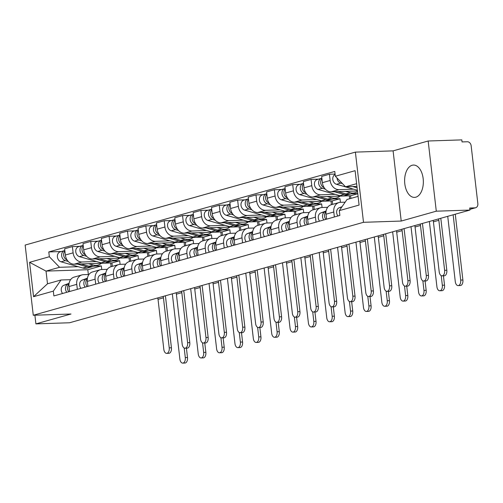 <?xml version="1.0" encoding="UTF-8"?>
<svg xmlns="http://www.w3.org/2000/svg" width="503" height="503" viewBox="0 0 503 503"><rect width="100%" height="100%" fill="white"/><g stroke="black" fill="none" stroke-linecap="round" stroke-linejoin="round"><path stroke-width="0.75" d="M415.83 197.189A16.178 9.356 -91.9 0 0 423.275 179.772A16.178 9.356 -91.9 0 0 413.447 165.059A16.178 9.356 -91.9 0 0 412.139 165.261A16.178 9.356 -91.9 0 0 404.695 182.677A16.178 9.356 -91.9 0 0 414.522 197.39A16.178 9.356 -91.9 0 0 415.83 197.189M436.29 211.185L428.166 140.997L393.095 150.869L355.388 152.113L25.15 245.068L33.273 315.255L363.506 222.307L401.218 221.056L436.29 211.185L469.934 210.072L69.559 322.769L35.908 323.882L70.98 314.01L33.273 315.255M428.166 140.997L461.817 139.884L462.05 141.928L467.293 141.752A4.15 3.351 74.3 0 1 471.148 145.738L477.85 203.646A4.15 3.351 74.3 0 1 475.593 207.752L469.852 209.367M34.902 315.205L35.908 323.882M469.846 209.286L474.939 207.852L469.701 208.022L469.934 210.072M474.939 207.852A4.15 3.351 74.3 0 0 475.593 207.752M353.515 189.166L339.016 189.644A9.538 7.702 -105.7 0 1 330.15 180.489L329.427 174.245L321.656 176.434L322.379 182.677A9.538 7.702 74.3 0 0 331.251 191.832L357.451 190.964M338.991 202.564L331.219 204.746A9.538 7.702 74.3 0 0 326.026 214.19L333.797 212.002A9.538 7.702 -105.7 0 1 338.991 202.564A9.538 7.702 -105.7 0 1 340.481 202.332L345.152 202.175M333.797 212.002L334.369 216.982M335.08 174.063L329.427 174.245M326.026 214.19L326.604 219.17M335.155 194.334L320.656 194.812A9.538 7.702 -105.7 0 1 311.791 185.657L311.068 179.414L303.296 181.602L304.019 187.845A9.538 7.702 74.3 0 0 312.891 197L342.229 196.025M357.752 193.586L351.383 193.793M316.01 222.15L315.438 217.17A9.538 7.702 -105.7 0 1 320.631 207.733A9.538 7.702 -105.7 0 1 322.121 207.5L327.635 207.318M318.437 179.169L311.068 179.414M320.631 207.733L312.86 209.914A9.538 7.702 74.3 0 0 307.666 219.358L308.245 224.338M342.939 196.007L350.597 195.749L350.899 198.389M316.796 199.502L302.297 199.98A9.538 7.702 -105.7 0 1 293.431 190.826L292.708 184.582L284.937 186.77L285.66 193.014A9.538 7.702 74.3 0 0 294.532 202.168L323.869 201.194M340.424 202.332L340.003 198.729L333.024 198.962M297.65 227.318L297.078 222.339A9.538 7.702 -105.7 0 1 302.272 212.901A9.538 7.702 -105.7 0 1 303.762 212.668L309.276 212.486M349.34 195.793L349.679 198.735M300.077 184.337L292.708 184.582M302.272 212.901L294.5 215.083A9.538 7.702 74.3 0 0 289.307 224.527L289.885 229.506M324.58 201.175L332.238 200.917L332.634 204.35M298.436 204.671L283.937 205.149A9.538 7.702 -105.7 0 1 275.072 195.994L274.349 189.75L266.577 191.939L267.3 198.176A9.538 7.702 74.3 0 0 276.172 207.337L305.51 206.362M322.065 207.5L321.643 203.897L314.664 204.13M279.291 232.487L278.719 227.507A9.538 7.702 -105.7 0 1 283.912 218.063A9.538 7.702 -105.7 0 1 285.402 217.837L290.916 217.654M330.98 200.961L331.414 204.696M281.718 189.505L274.349 189.75M283.912 218.063L276.141 220.251A9.538 7.702 74.3 0 0 270.947 229.695L271.526 234.675M306.22 206.337L313.878 206.085L314.274 209.518M280.077 209.833L265.578 210.317A9.538 7.702 -105.7 0 1 256.712 201.162L255.989 194.919L248.218 197.107L248.941 203.344A9.538 7.702 74.3 0 0 257.813 212.505L287.15 211.53M303.705 212.668L303.284 209.066L296.305 209.298M260.931 237.655L260.359 232.675A9.538 7.702 -105.7 0 1 265.553 223.231A9.538 7.702 -105.7 0 1 267.043 223.005L272.557 222.823M312.621 206.129L313.055 209.864M263.358 194.674L255.989 194.919M265.553 223.231L257.781 225.419A9.538 7.702 74.3 0 0 252.588 234.857L253.166 239.843M287.861 211.505L295.519 211.254L295.915 214.687M261.717 215.001L247.218 215.485A9.538 7.702 -105.7 0 1 238.353 206.331L237.63 200.087L229.858 202.275L230.581 208.512A9.538 7.702 74.3 0 0 239.453 217.667L268.791 216.699M285.346 217.837L284.924 214.234L277.945 214.467M242.572 242.823L242 237.844A9.538 7.702 -105.7 0 1 247.193 228.4A9.538 7.702 -105.7 0 1 248.683 228.173L254.197 227.991M294.261 211.298L294.695 215.032M244.999 199.842L237.63 200.087M247.193 228.4L239.422 230.588A9.538 7.702 74.3 0 0 234.228 240.025L234.807 245.011M269.501 216.674L277.159 216.422L277.555 219.855M243.358 220.169L228.859 220.654A9.538 7.702 -105.7 0 1 219.993 211.493L219.27 205.255L211.499 207.443L212.222 213.681A9.538 7.702 74.3 0 0 221.094 222.835L250.431 221.867M266.98 223.005L266.565 219.402L259.586 219.635M224.212 247.992L223.64 243.012A9.538 7.702 -105.7 0 1 228.834 233.568A9.538 7.702 -105.7 0 1 230.324 233.342L235.838 233.153M275.902 216.466L276.336 220.201M226.639 205.01L219.27 205.255M228.834 233.568L221.062 235.756A9.538 7.702 74.3 0 0 215.869 245.194L216.447 250.173M251.142 221.842L258.8 221.59L259.196 225.023M224.998 225.338L210.499 225.822A9.538 7.702 -105.7 0 1 201.634 216.661L200.911 210.424L193.139 212.606L193.862 218.849A9.538 7.702 74.3 0 0 202.734 228.004L232.072 227.035M248.62 228.173L248.205 224.571L241.226 224.803M205.853 253.16L205.281 248.174A9.538 7.702 -105.7 0 1 210.474 238.736A9.538 7.702 -105.7 0 1 211.964 238.504L217.478 238.321M257.542 221.628L257.976 225.369M208.28 210.179L200.911 210.424M210.474 238.736L202.703 240.924A9.538 7.702 74.3 0 0 197.509 250.362L198.088 255.342M232.782 227.01L240.44 226.759L240.836 230.192M206.639 230.506L192.14 230.984A9.538 7.702 -105.7 0 1 183.274 221.829L182.551 215.592L174.78 217.774L175.503 224.017A9.538 7.702 74.3 0 0 184.375 233.172L213.712 232.204M230.261 233.342L229.846 229.739L222.867 229.972M187.493 258.328L186.921 253.342A9.538 7.702 -105.7 0 1 192.115 243.905A9.538 7.702 -105.7 0 1 193.605 243.672L199.119 243.49M239.183 226.796L239.617 230.531M189.92 215.347L182.551 215.592M192.115 243.905L184.343 246.093A9.538 7.702 74.3 0 0 179.15 255.53L179.728 260.51M214.423 232.179L222.081 231.927L222.477 235.36M188.279 235.674L173.78 236.152A9.538 7.702 -105.7 0 1 164.915 226.998L164.192 220.76L156.42 222.942L157.143 229.186A9.538 7.702 74.3 0 0 166.015 238.34L195.353 237.372M211.901 238.51L211.486 234.907L204.507 235.14M169.134 263.49L168.562 258.511A9.538 7.702 -105.7 0 1 173.755 249.073A9.538 7.702 -105.7 0 1 175.245 248.84L180.759 248.658M220.823 231.965L221.257 235.7M171.561 220.515L164.192 220.76M173.755 249.073L165.984 251.261A9.538 7.702 74.3 0 0 160.79 260.699L161.369 265.678M196.063 237.347L203.721 237.095L204.117 240.528M169.92 240.843L155.421 241.321A9.538 7.702 -105.7 0 1 146.555 232.166L145.832 225.922L138.061 228.111L138.784 234.354A9.538 7.702 74.3 0 0 147.656 243.509L176.993 242.54M193.542 243.678L193.127 240.076L186.141 240.308M150.774 268.659L150.202 263.679A9.538 7.702 -105.7 0 1 155.396 254.241A9.538 7.702 -105.7 0 1 156.886 254.009L162.4 253.826M202.464 237.133L202.898 240.868M153.201 225.684L145.832 225.922M155.396 254.241L147.624 256.429A9.538 7.702 74.3 0 0 142.431 265.867L143.009 270.847M177.704 242.515L185.362 242.257L185.758 245.69M151.56 246.011L137.061 246.489A9.538 7.702 -105.7 0 1 128.196 237.334L127.473 231.091L119.701 233.279L120.424 239.522A9.538 7.702 74.3 0 0 129.296 248.677L158.634 247.702M175.182 248.847L174.767 245.244L167.782 245.47M132.415 273.827L131.843 268.847A9.538 7.702 -105.7 0 1 137.036 259.41A9.538 7.702 -105.7 0 1 138.526 259.177L144.04 258.995M184.104 242.301L184.538 246.036M134.835 230.852L127.473 231.091M137.036 259.41L129.265 261.591A9.538 7.702 74.3 0 0 124.071 271.035L124.65 276.015M159.344 247.683L167.002 247.426L167.398 250.859M133.201 251.179L118.702 251.657A9.538 7.702 -105.7 0 1 109.836 242.503L109.113 236.259L101.342 238.447L102.065 244.691A9.538 7.702 74.3 0 0 110.937 253.845L140.274 252.871M156.823 254.015L156.408 250.412L149.422 250.639M114.055 278.995L113.477 274.016A9.538 7.702 -105.7 0 1 118.677 264.578A9.538 7.702 -105.7 0 1 120.167 264.345L125.681 264.163M165.745 247.47L166.179 251.204M116.476 236.014L109.113 236.259M118.677 264.578L110.905 266.76A9.538 7.702 74.3 0 0 105.712 276.204L106.29 281.183M140.985 252.852L148.643 252.594L149.039 256.027M114.841 256.348L100.342 256.826A9.538 7.702 -105.7 0 1 91.477 247.671L90.754 241.427L82.982 243.615L83.705 249.859A9.538 7.702 74.3 0 0 92.577 259.014L121.915 258.039M138.463 259.177L138.048 255.574L131.063 255.807M95.696 284.164L95.117 279.184A9.538 7.702 -105.7 0 1 100.317 269.746A9.538 7.702 -105.7 0 1 101.807 269.514L107.321 269.331M147.385 252.638L147.819 256.373M98.116 241.182L90.754 241.427M100.317 269.746L92.546 271.928A9.538 7.702 74.3 0 0 87.352 281.372L87.931 286.352M122.625 258.02L130.283 257.762L130.679 261.195M96.482 261.516L81.983 261.994A9.538 7.702 -105.7 0 1 73.117 252.839L72.394 246.596L64.623 248.784L65.346 255.021A9.538 7.702 74.3 0 0 74.211 264.182L103.555 263.207M120.104 264.345L119.689 260.743L112.703 260.975M77.336 289.332L76.758 284.352A9.538 7.702 -105.7 0 1 81.958 274.908A9.538 7.702 -105.7 0 1 83.448 274.682L88.962 274.5M129.026 257.806L129.46 261.541M79.757 246.351L72.394 246.596M81.958 274.908L74.186 277.096A9.538 7.702 74.3 0 0 68.993 286.54L69.571 291.52M104.266 263.182L111.924 262.931L112.32 266.364M119.689 260.743L111.924 262.931M138.048 255.574L130.283 257.762M156.408 250.412L148.643 252.594M174.767 245.244L167.002 247.426M193.127 240.076L185.362 242.257M211.486 234.907L203.721 237.095M229.846 229.739L222.081 231.927M248.205 224.571L240.44 226.759M266.565 219.402L258.8 221.59M284.924 214.234L277.159 216.422M303.284 209.066L295.519 211.254M321.643 203.897L313.878 206.085M340.003 198.729L332.238 200.917M357.771 193.73L350.597 195.749M356.608 183.683L345.548 186.795L356.923 186.418M345.548 186.795L335.331 176.251L355.105 170.68L359.085 205.061L339.311 210.625L347.02 199.484L358.079 196.371M101.744 269.514L101.329 265.911L87.799 269.721L46.031 271.104L47.496 283.793L61.033 279.982L53.324 291.124L53.884 295.934L339.865 215.435L339.311 210.625M53.324 291.124L33.556 296.688L29.576 262.315L49.344 256.744L59.561 267.294L46.031 271.104L29.576 262.315M335.331 176.251L334.778 171.441L48.791 251.94L49.344 256.744M355.388 152.113L363.506 222.307M393.095 150.869L401.218 221.056M87.799 269.721L88.352 274.519M101.329 265.911L94.344 266.144M78.122 266.678L59.561 267.294M61.033 279.982L70.602 279.668M61.397 251.519L48.791 251.94M110.666 262.975L111.1 266.709M47.496 283.793L33.556 296.688M440.666 218.308A10.475 8.457 -105.7 0 1 441.037 220.226L446.821 270.262A4.772 2.76 88.1 0 1 444.275 275.789L442.074 275.864A4.772 2.76 -91.9 0 0 444.627 270.331L438.836 220.301A7.778 6.281 74.3 0 0 438.566 218.899M438.836 220.301L433.423 221.823L439.213 271.859A4.772 2.76 -91.9 0 0 442.074 275.864M342.015 206.72L339.211 207.777A5.187 4.187 74.3 0 0 337.953 215.976M433.423 221.823A7.778 6.281 74.3 0 0 433.152 220.427M455.272 214.196L462.886 280.001A4.772 2.76 88.1 0 1 460.339 285.528L458.139 285.603A4.772 2.76 -91.9 0 0 460.691 280.07L453.14 214.8M447.727 216.321L455.278 281.598A4.772 2.76 -91.9 0 0 458.139 285.603M356.948 186.607L356.363 186.437M357.08 187.782L352.81 186.556M342.449 183.595L340.726 183.105A5.187 4.187 -105.7 0 1 337.016 177.987M357.369 190.266L336.494 184.293A5.187 4.187 -105.7 0 1 332.823 179.609A5.187 4.187 -105.7 0 1 335.13 174.516M422.306 223.477A10.475 8.457 -105.7 0 1 422.677 225.394L428.462 275.43A4.772 2.76 88.1 0 1 425.915 280.957L423.715 281.032A4.772 2.76 -91.9 0 0 426.267 275.499L420.477 225.47A7.778 6.281 74.3 0 0 420.206 224.068M420.477 225.47L415.063 226.991L420.854 277.027A4.772 2.76 -91.9 0 0 423.715 281.032M326.051 211.386L325.089 211.757A5.187 4.187 74.3 0 0 323.831 219.949M326.126 210.952L320.851 212.945A5.187 4.187 74.3 0 0 319.594 221.144M326.001 211.851A5.187 4.187 74.3 0 0 325.831 219.383M415.063 226.991A7.778 6.281 74.3 0 0 414.793 225.596M403.947 228.645A10.475 8.457 -105.7 0 1 404.318 230.563L410.102 280.599A4.772 2.76 88.1 0 1 407.556 286.125L405.355 286.201A4.772 2.76 -91.9 0 0 407.908 280.668L402.117 230.638A7.778 6.281 74.3 0 0 401.847 229.236M402.117 230.638L396.704 232.16L402.494 282.196A4.772 2.76 -91.9 0 0 405.355 286.201M307.691 216.554L306.729 216.919A5.187 4.187 74.3 0 0 305.472 225.118M307.767 216.12L302.492 218.113A5.187 4.187 74.3 0 0 301.234 226.312M307.641 217.019A5.187 4.187 74.3 0 0 307.471 224.552M396.704 232.16A7.778 6.281 74.3 0 0 396.433 230.758M443.445 275.82L444.526 285.17A4.772 2.76 88.1 0 1 441.98 290.696L439.779 290.772A4.772 2.76 -91.9 0 0 442.332 285.239L441.219 275.663M429.367 221.49L436.918 286.767A4.772 2.76 -91.9 0 0 439.779 290.772M357.52 191.574A12.443 10.047 -105.7 0 1 355.011 192.775L350.773 193.969A12.443 10.047 -105.7 0 1 346.102 193.925L338.003 191.605M355.011 192.775A12.443 10.047 -105.7 0 1 350.34 192.731L345.542 191.36M324.146 187.638A5.187 4.187 -105.7 0 1 320.832 183.683A5.187 4.187 -105.7 0 1 321.92 178.703M349.755 194.183A12.443 10.047 -105.7 0 1 348.774 194.529A12.443 10.047 -105.7 0 1 344.102 194.485L334.451 191.725M348.774 194.529L344.536 195.724A12.443 10.047 -105.7 0 1 339.865 195.68L318.135 189.461A5.187 4.187 -105.7 0 1 314.425 184.45A5.187 4.187 -105.7 0 1 317.267 179.502L321.505 178.307A5.187 4.187 -105.7 0 1 321.863 178.225M325.284 189.103L322.366 188.267A5.187 4.187 -105.7 0 1 318.663 183.255A5.187 4.187 -105.7 0 1 321.505 178.307M425.085 280.988L426.167 290.338A4.772 2.76 88.1 0 1 423.62 295.865L421.42 295.94A4.772 2.76 -91.9 0 0 423.972 290.407L422.86 280.825M411.008 226.658L418.559 291.935A4.772 2.76 -91.9 0 0 421.42 295.94M339.971 196.101A12.443 10.047 -105.7 0 1 336.652 197.943L332.414 199.131A12.443 10.047 -105.7 0 1 327.742 199.094L319.644 196.774M336.652 197.943A12.443 10.047 -105.7 0 1 331.98 197.899L327.183 196.528M305.786 192.806A5.187 4.187 -105.7 0 1 302.473 188.851A5.187 4.187 -105.7 0 1 303.561 183.872M331.395 199.351A12.443 10.047 -105.7 0 1 330.414 199.697A12.443 10.047 -105.7 0 1 325.743 199.653L316.091 196.893M330.414 199.697L326.177 200.892A12.443 10.047 -105.7 0 1 321.505 200.848L299.775 194.63A5.187 4.187 -105.7 0 1 296.066 189.618A5.187 4.187 -105.7 0 1 298.908 184.67L303.146 183.476A5.187 4.187 -105.7 0 1 303.504 183.394M306.924 194.271L304.007 193.435A5.187 4.187 -105.7 0 1 300.304 188.424A5.187 4.187 -105.7 0 1 303.146 183.476M385.587 233.813A10.475 8.457 -105.7 0 1 385.958 235.731L391.743 285.767A4.772 2.76 88.1 0 1 389.196 291.294L386.996 291.369A4.772 2.76 -91.9 0 0 389.548 285.836L383.758 235.806A7.778 6.281 74.3 0 0 383.487 234.404M383.758 235.806L378.344 237.328L384.135 287.364A4.772 2.76 -91.9 0 0 386.996 291.369M289.332 221.722L288.37 222.087A5.187 4.187 74.3 0 0 287.112 230.286M289.407 221.289L284.132 223.282A5.187 4.187 74.3 0 0 282.875 231.481M289.282 222.188A5.187 4.187 74.3 0 0 289.112 229.72M378.344 237.328A7.778 6.281 74.3 0 0 378.074 235.926M367.228 238.982A10.475 8.457 -105.7 0 1 367.599 240.899L373.383 290.935A4.772 2.76 88.1 0 1 370.837 296.462L368.636 296.531A4.772 2.76 -91.9 0 0 371.189 291.004L365.398 240.975A7.778 6.281 74.3 0 0 365.128 239.573M365.398 240.975L359.985 242.496L365.775 292.526A4.772 2.76 -91.9 0 0 368.636 296.531M270.972 226.891L270.01 227.255A5.187 4.187 74.3 0 0 268.753 235.454M271.048 226.457L265.773 228.45A5.187 4.187 74.3 0 0 264.515 236.643M270.922 227.356A5.187 4.187 74.3 0 0 270.752 234.888M359.985 242.496A7.778 6.281 74.3 0 0 359.714 241.094M348.868 244.15A10.475 8.457 -105.7 0 1 349.239 246.068L355.024 296.097A4.772 2.76 88.1 0 1 352.477 301.63L350.277 301.699A4.772 2.76 -91.9 0 0 352.829 296.173L347.039 246.137A7.778 6.281 74.3 0 0 346.768 244.741M347.039 246.137L341.625 247.665L347.416 297.694A4.772 2.76 -91.9 0 0 350.277 301.699M252.613 232.059L251.651 232.424A5.187 4.187 74.3 0 0 250.393 240.623M252.688 231.625L247.413 233.618A5.187 4.187 74.3 0 0 246.156 241.811M252.563 232.524A5.187 4.187 74.3 0 0 252.393 240.057M341.625 247.665A7.778 6.281 74.3 0 0 341.355 246.263M406.726 286.15L407.807 295.506A4.772 2.76 88.1 0 1 405.261 301.033L403.06 301.108A4.772 2.76 -91.9 0 0 405.613 295.575L404.5 285.993M392.648 231.826L400.199 297.103A4.772 2.76 -91.9 0 0 403.06 301.108M321.612 201.269A12.443 10.047 -105.7 0 1 318.292 203.111L314.054 204.3A12.443 10.047 -105.7 0 1 309.383 204.262L301.284 201.942M318.292 203.111A12.443 10.047 -105.7 0 1 313.621 203.067L308.823 201.69M287.427 197.968A5.187 4.187 -105.7 0 1 284.113 194.02A5.187 4.187 -105.7 0 1 285.201 189.04M313.036 204.52A12.443 10.047 -105.7 0 1 312.055 204.866A12.443 10.047 -105.7 0 1 307.383 204.822L297.732 202.061M312.055 204.866L307.817 206.06A12.443 10.047 -105.7 0 1 303.146 206.016L281.416 199.798A5.187 4.187 -105.7 0 1 277.706 194.787A5.187 4.187 -105.7 0 1 280.548 189.832L284.786 188.644A5.187 4.187 -105.7 0 1 285.144 188.562M288.565 199.44L285.647 198.603A5.187 4.187 -105.7 0 1 281.944 193.592A5.187 4.187 -105.7 0 1 284.786 188.644M388.366 291.319L389.448 300.668A4.772 2.76 88.1 0 1 386.901 306.201L384.701 306.27A4.772 2.76 -91.9 0 0 387.253 300.744L386.141 291.162M374.289 236.995L381.84 302.265A4.772 2.76 -91.9 0 0 384.701 306.27M303.252 206.437A12.443 10.047 -105.7 0 1 299.933 208.28L295.695 209.468A12.443 10.047 -105.7 0 1 291.023 209.424L282.925 207.11M299.933 208.28A12.443 10.047 -105.7 0 1 295.261 208.236L290.464 206.859M269.067 203.137A5.187 4.187 -105.7 0 1 265.754 199.188A5.187 4.187 -105.7 0 1 266.841 194.208M294.676 209.688A12.443 10.047 -105.7 0 1 293.695 210.034A12.443 10.047 -105.7 0 1 289.024 209.99L279.372 207.23M293.695 210.034L289.458 211.229A12.443 10.047 -105.7 0 1 284.786 211.185L263.056 204.966A5.187 4.187 -105.7 0 1 259.347 199.955A5.187 4.187 -105.7 0 1 262.189 195.001L266.427 193.812A5.187 4.187 -105.7 0 1 266.785 193.73M270.205 204.608L267.288 203.772A5.187 4.187 -105.7 0 1 263.585 198.76A5.187 4.187 -105.7 0 1 266.427 193.812M370.007 296.487L371.088 305.837A4.772 2.76 88.1 0 1 368.542 311.37L366.341 311.439A4.772 2.76 -91.9 0 0 368.894 305.912L367.781 296.33M355.929 242.163L363.48 307.434A4.772 2.76 -91.9 0 0 366.341 311.439M284.893 211.606A12.443 10.047 -105.7 0 1 281.573 213.448L277.335 214.636A12.443 10.047 -105.7 0 1 272.664 214.592L264.565 212.279M281.573 213.448A12.443 10.047 -105.7 0 1 276.901 213.404L272.104 212.027M250.708 208.305A5.187 4.187 -105.7 0 1 247.394 204.35A5.187 4.187 -105.7 0 1 248.482 199.377M276.317 214.856A12.443 10.047 -105.7 0 1 275.336 215.202A12.443 10.047 -105.7 0 1 270.664 215.158L261.013 212.398M275.336 215.202L271.098 216.391A12.443 10.047 -105.7 0 1 266.427 216.353L244.697 210.135A5.187 4.187 -105.7 0 1 240.987 205.123A5.187 4.187 -105.7 0 1 243.829 200.169L248.067 198.981A5.187 4.187 -105.7 0 1 248.425 198.899M251.846 209.776L248.928 208.94A5.187 4.187 -105.7 0 1 245.225 203.929A5.187 4.187 -105.7 0 1 248.067 198.981M330.509 249.318A10.475 8.457 -105.7 0 1 330.88 251.236L336.664 301.266A4.772 2.76 88.1 0 1 334.118 306.799L331.917 306.868A4.772 2.76 -91.9 0 0 334.47 301.341L328.679 251.305A7.778 6.281 74.3 0 0 328.409 249.909M328.679 251.305L323.266 252.833L329.056 302.863A4.772 2.76 -91.9 0 0 331.917 306.868M234.253 237.227L233.291 237.592A5.187 4.187 74.3 0 0 232.034 245.791M234.329 236.794L229.054 238.787A5.187 4.187 74.3 0 0 227.796 246.979M234.203 237.686A5.187 4.187 74.3 0 0 234.033 245.225M323.266 252.833A7.778 6.281 74.3 0 0 322.995 251.431M351.647 301.655L352.729 311.005A4.772 2.76 88.1 0 1 350.182 316.538L347.982 316.607A4.772 2.76 -91.9 0 0 350.534 311.08L349.422 301.498M337.563 247.331L345.121 312.602A4.772 2.76 -91.9 0 0 347.982 316.607M266.533 216.774A12.443 10.047 -105.7 0 1 263.214 218.61L258.976 219.805A12.443 10.047 -105.7 0 1 254.304 219.761L246.206 217.447M263.214 218.61A12.443 10.047 -105.7 0 1 258.542 218.572L253.745 217.195M232.348 213.473A5.187 4.187 -105.7 0 1 229.035 209.518A5.187 4.187 -105.7 0 1 230.123 204.545M257.957 220.025A12.443 10.047 -105.7 0 1 256.976 220.371A12.443 10.047 -105.7 0 1 252.305 220.327L242.653 217.566M256.976 220.371L252.739 221.559A12.443 10.047 -105.7 0 1 248.067 221.515L226.337 215.303A5.187 4.187 -105.7 0 1 222.628 210.292A5.187 4.187 -105.7 0 1 225.47 205.337L229.708 204.149A5.187 4.187 -105.7 0 1 230.066 204.067M233.486 214.944L230.569 214.108A5.187 4.187 -105.7 0 1 226.866 209.097A5.187 4.187 -105.7 0 1 229.708 204.149M312.149 254.487A10.475 8.457 -105.7 0 1 312.52 256.404L318.305 306.434A4.772 2.76 88.1 0 1 315.758 311.967L313.558 312.036A4.772 2.76 -91.9 0 0 316.11 306.509L310.32 256.473A7.778 6.281 74.3 0 0 310.049 255.078M310.32 256.473L304.906 258.001L310.697 308.031A4.772 2.76 -91.9 0 0 313.558 312.036M215.894 242.396L214.932 242.76A5.187 4.187 74.3 0 0 213.674 250.953M215.963 241.962L210.694 243.955A5.187 4.187 74.3 0 0 209.437 252.148M215.844 242.855A5.187 4.187 74.3 0 0 215.674 250.393M304.906 258.001A7.778 6.281 74.3 0 0 304.636 256.599M333.288 306.824L334.369 316.173A4.772 2.76 88.1 0 1 331.823 321.706L329.622 321.775A4.772 2.76 -91.9 0 0 332.175 316.249L331.062 306.667M319.204 252.5L326.761 317.77A4.772 2.76 -91.9 0 0 329.622 321.775M248.174 221.942A12.443 10.047 -105.7 0 1 244.854 223.778L240.616 224.973A12.443 10.047 -105.7 0 1 235.945 224.929L227.846 222.615M244.854 223.778A12.443 10.047 -105.7 0 1 240.183 223.734L235.385 222.364M213.989 218.642A5.187 4.187 -105.7 0 1 210.675 214.687A5.187 4.187 -105.7 0 1 211.763 209.713M239.598 225.193A12.443 10.047 -105.7 0 1 238.617 225.539A12.443 10.047 -105.7 0 1 233.945 225.495L224.288 222.735M238.617 225.539L234.379 226.727A12.443 10.047 -105.7 0 1 229.708 226.683L207.978 220.471A5.187 4.187 -105.7 0 1 204.268 215.46A5.187 4.187 -105.7 0 1 207.11 210.506L211.348 209.311A5.187 4.187 -105.7 0 1 211.706 209.235M215.127 220.113L212.209 219.277A5.187 4.187 -105.7 0 1 208.506 214.265A5.187 4.187 -105.7 0 1 211.348 209.311M293.79 259.655A10.475 8.457 -105.7 0 1 294.161 261.573L299.945 311.602A4.772 2.76 88.1 0 1 297.399 317.135L295.198 317.204A4.772 2.76 -91.9 0 0 297.751 311.678L291.96 261.642A7.778 6.281 74.3 0 0 291.69 260.246M291.96 261.642L286.547 263.17L292.337 313.199A4.772 2.76 -91.9 0 0 295.198 317.204M197.534 247.564L196.572 247.929A5.187 4.187 74.3 0 0 195.315 256.121M197.604 247.13L192.335 249.123A5.187 4.187 74.3 0 0 191.077 257.316M197.484 248.023A5.187 4.187 74.3 0 0 197.314 255.562M286.547 263.17A7.778 6.281 74.3 0 0 286.276 261.767M314.928 311.992L316.01 321.342A4.772 2.76 88.1 0 1 313.463 326.868L311.263 326.944A4.772 2.76 -91.9 0 0 313.815 321.417L312.703 311.835M300.844 257.668L308.402 322.939A4.772 2.76 -91.9 0 0 311.263 326.944M229.814 227.111A12.443 10.047 -105.7 0 1 226.495 228.947L222.257 230.141A12.443 10.047 -105.7 0 1 217.585 230.097L209.487 227.784M226.495 228.947A12.443 10.047 -105.7 0 1 221.823 228.903L217.026 227.532M195.629 223.81A5.187 4.187 -105.7 0 1 192.316 219.855A5.187 4.187 -105.7 0 1 193.404 214.882M221.238 230.361A12.443 10.047 -105.7 0 1 220.257 230.707A12.443 10.047 -105.7 0 1 215.586 230.663L205.928 227.897M220.257 230.707L216.02 231.896A12.443 10.047 -105.7 0 1 211.348 231.852L189.618 225.64A5.187 4.187 -105.7 0 1 185.909 220.622A5.187 4.187 -105.7 0 1 188.751 215.674L192.989 214.479A5.187 4.187 -105.7 0 1 193.347 214.404M196.767 225.281L193.85 224.445A5.187 4.187 -105.7 0 1 190.147 219.434A5.187 4.187 -105.7 0 1 192.989 214.479M275.43 264.823A10.475 8.457 -105.7 0 1 275.801 266.741L281.586 316.771A4.772 2.76 88.1 0 1 279.039 322.297L276.839 322.373A4.772 2.76 -91.9 0 0 279.391 316.846L273.601 266.81A7.778 6.281 74.3 0 0 273.33 265.408M273.601 266.81L268.187 268.332L273.978 318.368A4.772 2.76 -91.9 0 0 276.839 322.373M179.175 252.732L178.213 253.097A5.187 4.187 74.3 0 0 176.955 261.29M179.244 252.299L173.975 254.292A5.187 4.187 74.3 0 0 172.718 262.484M179.125 253.191A5.187 4.187 74.3 0 0 178.955 260.73M268.187 268.332A7.778 6.281 74.3 0 0 267.917 266.936M296.569 317.16L297.65 326.51A4.772 2.76 88.1 0 1 295.104 332.037L292.903 332.112A4.772 2.76 -91.9 0 0 295.456 326.585L294.343 317.003M282.485 262.836L290.042 328.107A4.772 2.76 -91.9 0 0 292.903 332.112M211.455 232.279A12.443 10.047 -105.7 0 1 208.135 234.115L203.897 235.31A12.443 10.047 -105.7 0 1 199.226 235.266L191.127 232.952M208.135 234.115A12.443 10.047 -105.7 0 1 203.464 234.071L198.666 232.7M177.27 228.978A5.187 4.187 -105.7 0 1 173.956 225.023A5.187 4.187 -105.7 0 1 175.044 220.044M202.879 235.523A12.443 10.047 -105.7 0 1 201.898 235.869A12.443 10.047 -105.7 0 1 197.226 235.832L187.569 233.065M201.898 235.869L197.66 237.064A12.443 10.047 -105.7 0 1 192.989 237.02L171.259 230.802A5.187 4.187 -105.7 0 1 167.549 225.79A5.187 4.187 -105.7 0 1 170.391 220.842L174.629 219.648A5.187 4.187 -105.7 0 1 174.987 219.566M178.408 230.443L175.49 229.613A5.187 4.187 -105.7 0 1 171.787 224.602A5.187 4.187 -105.7 0 1 174.629 219.648M257.071 269.985A10.475 8.457 -105.7 0 1 257.442 271.903L263.226 321.939A4.772 2.76 88.1 0 1 260.68 327.466L258.479 327.541A4.772 2.76 -91.9 0 0 261.032 322.014L255.241 271.978A7.778 6.281 74.3 0 0 254.971 270.576M255.241 271.978L249.828 273.5L255.618 323.536A4.772 2.76 -91.9 0 0 258.479 327.541M160.815 257.901L159.853 258.265A5.187 4.187 74.3 0 0 158.596 266.458M160.885 257.467L155.616 259.454A5.187 4.187 74.3 0 0 154.358 267.653M160.765 258.36A5.187 4.187 74.3 0 0 160.595 265.898M249.828 273.5A7.778 6.281 74.3 0 0 249.557 272.104M278.209 322.329L279.291 331.678A4.772 2.76 88.1 0 1 276.744 337.205L274.544 337.28A4.772 2.76 -91.9 0 0 277.096 331.754L275.984 322.171M264.125 267.998L271.683 333.275A4.772 2.76 -91.9 0 0 274.544 337.28M193.095 237.447A12.443 10.047 -105.7 0 1 189.776 239.283L185.538 240.478A12.443 10.047 -105.7 0 1 180.866 240.434L172.768 238.12M189.776 239.283A12.443 10.047 -105.7 0 1 185.104 239.239L180.307 237.869M158.91 234.147A5.187 4.187 -105.7 0 1 155.597 230.192A5.187 4.187 -105.7 0 1 156.685 225.212M184.519 240.692A12.443 10.047 -105.7 0 1 183.538 241.038A12.443 10.047 -105.7 0 1 178.867 240.994L169.209 238.233M183.538 241.038L179.301 242.232A12.443 10.047 -105.7 0 1 174.629 242.188L152.899 235.97A5.187 4.187 -105.7 0 1 149.19 230.959A5.187 4.187 -105.7 0 1 152.032 226.01L156.27 224.816A5.187 4.187 -105.7 0 1 156.628 224.734M160.048 235.611L157.131 234.782A5.187 4.187 -105.7 0 1 153.428 229.77A5.187 4.187 -105.7 0 1 156.27 224.816M238.711 275.154A10.475 8.457 -105.7 0 1 239.082 277.071L244.867 327.107A4.772 2.76 88.1 0 1 242.32 332.634L240.12 332.709A4.772 2.76 -91.9 0 0 242.672 327.176L236.882 277.147A7.778 6.281 74.3 0 0 236.611 275.745M236.882 277.147L231.468 278.668L237.259 328.704A4.772 2.76 -91.9 0 0 240.12 332.709M142.456 263.069L141.494 263.434A5.187 4.187 74.3 0 0 140.236 271.626M142.525 262.635L137.256 264.622A5.187 4.187 74.3 0 0 135.999 272.821M142.406 263.528A5.187 4.187 74.3 0 0 142.236 271.067M231.468 278.668A7.778 6.281 74.3 0 0 231.198 277.272M259.85 327.497L260.931 336.847A4.772 2.76 88.1 0 1 258.385 342.373L256.184 342.449A4.772 2.76 -91.9 0 0 258.737 336.916L257.624 327.34M245.766 273.167L253.323 338.444A4.772 2.76 -91.9 0 0 256.184 342.449M174.736 242.609A12.443 10.047 -105.7 0 1 171.416 244.452L167.178 245.646A12.443 10.047 -105.7 0 1 162.507 245.602L154.408 243.282M171.416 244.452A12.443 10.047 -105.7 0 1 166.744 244.408L161.941 243.037M140.551 239.315A5.187 4.187 -105.7 0 1 137.237 235.36A5.187 4.187 -105.7 0 1 138.325 230.38M166.16 245.86A12.443 10.047 -105.7 0 1 165.173 246.206A12.443 10.047 -105.7 0 1 160.507 246.162L150.85 243.402M165.173 246.206L160.941 247.401A12.443 10.047 -105.7 0 1 156.27 247.357L134.54 241.138A5.187 4.187 -105.7 0 1 130.83 236.127A5.187 4.187 -105.7 0 1 133.672 231.179L137.91 229.984A5.187 4.187 -105.7 0 1 138.268 229.902M141.689 240.78L138.771 239.95A5.187 4.187 -105.7 0 1 135.068 234.932A5.187 4.187 -105.7 0 1 137.91 229.984M220.352 280.322A10.475 8.457 -105.7 0 1 220.723 282.24L226.507 332.276A4.772 2.76 88.1 0 1 223.961 337.802L221.76 337.878A4.772 2.76 -91.9 0 0 224.313 332.345L218.522 282.315A7.778 6.281 74.3 0 0 218.252 280.913M218.522 282.315L213.109 283.837L218.899 333.873A4.772 2.76 -91.9 0 0 221.76 337.878M124.096 268.231L123.134 268.602A5.187 4.187 74.3 0 0 121.877 276.795M124.166 267.797L118.897 269.79A5.187 4.187 74.3 0 0 117.639 277.989M124.046 268.696A5.187 4.187 74.3 0 0 123.876 276.229M213.109 283.837A7.778 6.281 74.3 0 0 212.838 282.441M241.49 332.665L242.572 342.015A4.772 2.76 88.1 0 1 240.025 347.542L237.825 347.617A4.772 2.76 -91.9 0 0 240.377 342.084L239.265 332.508M227.406 278.335L234.964 343.612A4.772 2.76 -91.9 0 0 237.825 347.617M156.376 247.778A12.443 10.047 -105.7 0 1 153.057 249.62L148.819 250.815A12.443 10.047 -105.7 0 1 144.147 250.771L136.049 248.451M153.057 249.62A12.443 10.047 -105.7 0 1 148.385 249.576L143.581 248.205M122.191 244.483A5.187 4.187 -105.7 0 1 118.878 240.528A5.187 4.187 -105.7 0 1 119.966 235.549M147.8 251.028A12.443 10.047 -105.7 0 1 146.813 251.374A12.443 10.047 -105.7 0 1 142.148 251.33L132.49 248.57M146.813 251.374L142.582 252.569A12.443 10.047 -105.7 0 1 137.91 252.525L116.18 246.307A5.187 4.187 -105.7 0 1 112.471 241.295A5.187 4.187 -105.7 0 1 115.313 236.347L119.551 235.153A5.187 4.187 -105.7 0 1 119.909 235.071M123.329 245.948L120.412 245.112A5.187 4.187 -105.7 0 1 116.709 240.101A5.187 4.187 -105.7 0 1 119.551 235.153M201.992 285.49A10.475 8.457 -105.7 0 1 202.363 287.408L208.148 337.444A4.772 2.76 88.1 0 1 205.601 342.971L203.401 343.046A4.772 2.76 -91.9 0 0 205.953 337.513L200.163 287.483A7.778 6.281 74.3 0 0 199.892 286.081M200.163 287.483L194.749 289.005L200.54 339.041A4.772 2.76 -91.9 0 0 203.401 343.046M105.737 273.399L104.775 273.764A5.187 4.187 74.3 0 0 103.517 281.963M105.806 272.966L100.537 274.959A5.187 4.187 74.3 0 0 99.28 283.158M105.687 273.865A5.187 4.187 74.3 0 0 105.517 281.397M194.749 289.005A7.778 6.281 74.3 0 0 194.479 287.603M223.131 337.834L224.212 347.183A4.772 2.76 88.1 0 1 221.666 352.71L219.465 352.785A4.772 2.76 -91.9 0 0 222.018 347.252L220.905 337.67M209.047 283.503L216.604 348.78A4.772 2.76 -91.9 0 0 219.465 352.785M138.017 252.946A12.443 10.047 -105.7 0 1 134.697 254.788L130.459 255.977A12.443 10.047 -105.7 0 1 125.788 255.939L117.689 253.619M134.697 254.788A12.443 10.047 -105.7 0 1 130.026 254.744L125.222 253.374M103.832 249.651A5.187 4.187 -105.7 0 1 100.518 245.697A5.187 4.187 -105.7 0 1 101.606 240.717M129.441 256.197A12.443 10.047 -105.7 0 1 128.454 256.543A12.443 10.047 -105.7 0 1 123.788 256.499L114.131 253.738M128.454 256.543L124.222 257.737A12.443 10.047 -105.7 0 1 119.551 257.693L97.821 251.475A5.187 4.187 -105.7 0 1 94.111 246.464A5.187 4.187 -105.7 0 1 96.953 241.515L101.191 240.321A5.187 4.187 -105.7 0 1 101.549 240.239M104.97 251.116L102.052 250.28A5.187 4.187 -105.7 0 1 98.349 245.269A5.187 4.187 -105.7 0 1 101.191 240.321M183.633 290.659A10.475 8.457 -105.7 0 1 184.004 292.576L189.788 342.612A4.772 2.76 88.1 0 1 187.242 348.139L185.041 348.214A4.772 2.76 -91.9 0 0 187.594 342.681L181.803 292.652A7.778 6.281 74.3 0 0 181.533 291.25M181.803 292.652L176.39 294.173L182.18 344.209A4.772 2.76 -91.9 0 0 185.041 348.214M87.377 278.568L86.415 278.932A5.187 4.187 74.3 0 0 85.158 287.131M87.447 278.134L82.178 280.127A5.187 4.187 74.3 0 0 80.92 288.326M87.327 279.033A5.187 4.187 74.3 0 0 87.157 286.565M176.39 294.173A7.778 6.281 74.3 0 0 176.119 292.771M204.771 342.996L205.853 352.351A4.772 2.76 88.1 0 1 203.306 357.878L201.106 357.954A4.772 2.76 -91.9 0 0 203.658 352.421L202.546 342.839M190.687 288.672L198.245 353.949A4.772 2.76 -91.9 0 0 201.106 357.954M119.657 258.114A12.443 10.047 -105.7 0 1 116.338 259.957L112.1 261.145A12.443 10.047 -105.7 0 1 107.428 261.107L99.33 258.787M116.338 259.957A12.443 10.047 -105.7 0 1 111.666 259.913L106.862 258.542M85.472 254.814A5.187 4.187 -105.7 0 1 82.159 250.865A5.187 4.187 -105.7 0 1 83.247 245.885M111.081 261.365A12.443 10.047 -105.7 0 1 110.094 261.711A12.443 10.047 -105.7 0 1 105.429 261.667L95.771 258.907M110.094 261.711L105.863 262.906A12.443 10.047 -105.7 0 1 101.191 262.862L79.455 256.643A5.187 4.187 -105.7 0 1 75.752 251.632A5.187 4.187 -105.7 0 1 78.594 246.677L82.832 245.489A5.187 4.187 -105.7 0 1 83.19 245.407M86.61 256.285L83.693 255.449A5.187 4.187 -105.7 0 1 79.99 250.437A5.187 4.187 -105.7 0 1 82.832 245.489M165.273 295.827A10.475 8.457 -105.7 0 1 165.644 297.745L171.429 347.78A4.772 2.76 88.1 0 1 168.882 353.307L166.682 353.376A4.772 2.76 -91.9 0 0 169.234 347.85L163.444 297.82A7.778 6.281 74.3 0 0 163.173 296.418M163.444 297.82L158.03 299.342L163.821 349.371A4.772 2.76 -91.9 0 0 166.682 353.376M69.018 283.736L68.05 284.101A5.187 4.187 74.3 0 0 66.798 292.3M69.087 283.302L63.818 285.295A5.187 4.187 74.3 0 0 62.561 293.488M68.968 284.201A5.187 4.187 74.3 0 0 68.798 291.734M158.03 299.342A7.778 6.281 74.3 0 0 157.76 297.939M186.412 348.164L187.493 357.52A4.772 2.76 88.1 0 1 184.947 363.047L182.746 363.116A4.772 2.76 -91.9 0 0 185.299 357.589L184.186 348.007M172.328 293.84L179.885 359.111A4.772 2.76 -91.9 0 0 182.746 363.116M101.298 263.283A12.443 10.047 -105.7 0 1 97.978 265.125L93.74 266.313A12.443 10.047 -105.7 0 1 89.069 266.269L80.97 263.956M97.978 265.125A12.443 10.047 -105.7 0 1 93.307 265.081L88.503 263.704M67.113 259.982A5.187 4.187 -105.7 0 1 63.799 256.033A5.187 4.187 -105.7 0 1 64.887 251.054M92.722 266.533A12.443 10.047 -105.7 0 1 91.735 266.879A12.443 10.047 -105.7 0 1 87.069 266.835L77.412 264.075M91.735 266.879L87.503 268.074A12.443 10.047 -105.7 0 1 82.832 268.03L61.096 261.812A5.187 4.187 -105.7 0 1 57.392 256.8A5.187 4.187 -105.7 0 1 60.234 251.846L64.472 250.657A5.187 4.187 -105.7 0 1 64.83 250.576M68.251 261.453L65.333 260.617A5.187 4.187 -105.7 0 1 61.63 255.606A5.187 4.187 -105.7 0 1 64.472 250.657M74.211 264.182L81.983 261.994M92.577 259.014L100.342 256.826M110.937 253.845L118.702 251.657M129.296 248.677L137.061 246.489M147.656 243.509L155.421 241.321M166.015 238.34L173.78 236.152M184.375 233.172L192.14 230.984M202.734 228.004L210.499 225.822M221.094 222.835L228.859 220.654M239.453 217.667L247.218 215.485M257.813 212.505L265.578 210.317M276.172 207.337L283.937 205.149M294.532 202.168L302.297 199.98M312.891 197L320.656 194.812M331.251 191.832L339.016 189.644M87.352 281.372L95.117 279.184M105.712 276.204L113.477 274.016M124.071 271.035L131.843 268.847M142.431 265.867L150.202 263.679M160.79 260.699L168.562 258.511M179.15 255.53L186.921 253.342M197.509 250.362L205.281 248.174M215.869 245.194L223.64 243.012M234.228 240.025L242 237.844M252.588 234.857L260.359 232.675M270.947 229.695L278.719 227.507M289.307 224.527L297.078 222.339M307.666 219.358L315.438 217.17M68.993 286.54L76.758 284.352M83.705 249.859L91.477 247.671M102.065 244.691L109.836 242.503M120.424 239.522L128.196 237.334M138.784 234.354L146.555 232.166M157.143 229.186L164.915 226.998M175.503 224.017L183.274 221.829M193.862 218.849L201.634 216.661M212.222 213.681L219.993 211.493M230.581 208.512L238.353 206.331M248.941 203.344L256.712 201.162M267.3 198.176L275.072 195.994M285.66 193.014L293.431 190.826M304.019 187.845L311.791 185.657M322.379 182.677L330.15 180.489M65.346 255.021L73.117 252.839M444.627 270.331L446.821 270.262M341.782 207.054L339.211 207.777M460.691 280.07L462.886 280.001M336.494 184.293L340.726 183.105M426.267 275.499L428.462 275.43M325.089 211.757L320.851 212.945M407.908 280.668L410.102 280.599M306.729 216.919L302.492 218.113M442.332 285.239L444.526 285.17M346.102 193.925L350.34 192.731M339.865 195.68L344.102 194.485M318.135 189.461L322.366 188.267M423.972 290.407L426.167 290.338M327.742 199.094L331.98 197.899M321.505 200.848L325.743 199.653M299.775 194.63L304.007 193.435M389.548 285.836L391.743 285.767M288.37 222.087L284.132 223.282M371.189 291.004L373.383 290.935M270.01 227.255L265.773 228.45M352.829 296.173L355.024 296.097M251.651 232.424L247.413 233.618M405.613 295.575L407.807 295.506M309.383 204.262L313.621 203.067M303.146 206.016L307.383 204.822M281.416 199.798L285.647 198.603M387.253 300.744L389.448 300.668M291.023 209.424L295.261 208.236M284.786 211.185L289.024 209.99M263.056 204.966L267.288 203.772M368.894 305.912L371.088 305.837M272.664 214.592L276.901 213.404M266.427 216.353L270.664 215.158M244.697 210.135L248.928 208.94M334.47 301.341L336.664 301.266M233.291 237.592L229.054 238.787M350.534 311.08L352.729 311.005M254.304 219.761L258.542 218.572M248.067 221.515L252.305 220.327M226.337 215.303L230.569 214.108M316.11 306.509L318.305 306.434M214.932 242.76L210.694 243.955M332.175 316.249L334.369 316.173M235.945 224.929L240.183 223.734M229.708 226.683L233.945 225.495M207.978 220.471L212.209 219.277M297.751 311.678L299.945 311.602M196.572 247.929L192.335 249.123M313.815 321.417L316.01 321.342M217.585 230.097L221.823 228.903M211.348 231.852L215.586 230.663M189.618 225.64L193.85 224.445M279.391 316.846L281.586 316.771M178.213 253.097L173.975 254.292M295.456 326.585L297.65 326.51M199.226 235.266L203.464 234.071M192.989 237.02L197.226 235.832M171.259 230.802L175.49 229.613M261.032 322.014L263.226 321.939M159.853 258.265L155.616 259.454M277.096 331.754L279.291 331.678M180.866 240.434L185.104 239.239M174.629 242.188L178.867 240.994M152.899 235.97L157.131 234.782M242.672 327.176L244.867 327.107M141.494 263.434L137.256 264.622M258.737 336.916L260.931 336.847M162.507 245.602L166.744 244.408M156.27 247.357L160.507 246.162M134.54 241.138L138.771 239.95M224.313 332.345L226.507 332.276M123.134 268.602L118.897 269.79M240.377 342.084L242.572 342.015M144.147 250.771L148.385 249.576M137.91 252.525L142.148 251.33M116.18 246.307L120.412 245.112M205.953 337.513L208.148 337.444M104.775 273.764L100.537 274.959M222.018 347.252L224.212 347.183M125.788 255.939L130.026 254.744M119.551 257.693L123.788 256.499M97.821 251.475L102.052 250.28M187.594 342.681L189.788 342.612M86.415 278.932L82.178 280.127M203.658 352.421L205.853 352.351M107.428 261.107L111.666 259.913M101.191 262.862L105.429 261.667M79.455 256.643L83.693 255.449M169.234 347.85L171.429 347.78M68.05 284.101L63.818 285.295M185.299 357.589L187.493 357.52M89.069 266.269L93.307 265.081M82.832 268.03L87.069 266.835M61.096 261.812L65.333 260.617"/></g></svg>
